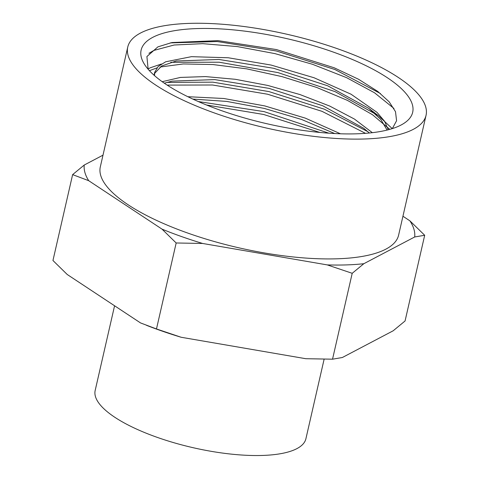<?xml version="1.0" encoding="UTF-8"?>
<svg xmlns="http://www.w3.org/2000/svg" width="479" height="479" viewBox="0 0 479 479"><rect width="100%" height="100%" fill="white"/><g stroke="black" fill="none" stroke-linecap="round" stroke-linejoin="round"><path stroke-width="0.72" d="M426.047 115.349L398.606 235.159A153.005 48.002 -167.1 0 1 385.864 249.146A153.005 48.002 -167.1 0 1 212.91 241.117A153.005 48.002 -167.1 0 1 100.321 166.842L127.761 47.032A153.005 48.002 12.9 0 0 240.35 121.307A153.005 48.002 12.9 0 0 413.305 129.336A153.005 48.002 12.9 0 0 426.047 115.349A153.005 48.002 12.9 0 0 287.622 34.398A153.005 48.002 12.9 0 0 127.761 47.032M401.073 125.019A139.287 43.697 12.9 0 0 401.827 124.612A139.287 43.697 12.9 0 0 331.827 51.558A139.287 43.697 12.9 0 0 152.735 37.356A139.287 43.697 12.9 0 0 145.532 65.91A139.287 43.697 12.9 0 0 266.216 123.57A139.287 43.697 12.9 0 0 401.073 125.019M392.331 128.6L396.576 120.732L395.498 111.673L389.128 101.764L377.757 91.423L358.526 79.245L334.204 67.79L276.449 49.571L218.095 40.631L171.931 42.547L157.932 46.852L146.909 56.54L148.137 69.239M148.005 68.982L150.442 67.719L161.363 64.03M393.966 108.464L374.5 92.764L346.509 77.628L312.35 64.234L274.91 53.606L237.327 46.583L202.767 43.667L174.14 45.008L153.843 50.433L148.921 53.301M198.318 101.554L264.145 111.631L328.899 133.192M319.864 132.444L263.582 114.463L206.485 104.991M166.812 82.412L212.838 82.154L268.982 91.597L324.307 109.176L368.028 131.767M365.507 133.336L321.966 111.314L267.563 94.219L212.526 84.999L167.171 85.106M170.799 62.294L219.137 62.21L278.012 72.604L335.072 91.627L378.308 115.601L392.253 128.629M389.786 129.366L372.482 114.715L347.461 100.392L316.589 87.412L282.161 76.664L246.745 68.862L212.945 64.545L183.295 63.947L159.98 67.048M156.861 67.904L149.885 70.533M170.219 42.906L217.203 41.541L276.311 50.972L334.905 69.515L380.452 93.537M176.17 242.979L202.635 243.464L327.271 264.905L352.209 273.305L332.534 359.19L305.788 358.705L181.152 337.264L156.477 328.959L140.545 322.936L67.24 274.503L52.953 260.504L72.622 174.619L88.723 180.703L162.028 229.136L176.17 242.979L156.477 328.959M146.478 325.313L148.047 325.924A169.183 53.073 12.9 0 0 181.152 337.264M352.209 273.305L363.824 263.713L414.688 236.973L424.693 235.273L405.066 320.972L393.205 330.773L342.341 357.514L332.534 359.19M334.707 133.545L301.638 119.493L264.288 108.422L226.669 101.404L192.827 99.081M369.435 132.994L363.603 128.21L322.78 105.781L269.078 88.376L214.754 79.604L172.212 81.113L164.309 83.184M387.104 130.078L380.805 119.463L368.758 108.368L327.708 85.801L273.671 68.287L218.993 59.468L176.194 61.001L161.627 66.012L154.507 73.509M388.253 129.785L384.595 121.289L376.973 112.331L351.029 94.201L314.038 77.748L271.138 65.072L228.285 57.761L191.432 56.672L165.71 61.785L158.22 66.431L154.711 72.245L154.046 75.203M340.449 133.785L305.339 118.139L264.725 105.907L223.813 98.494L187.834 96.704M372.333 132.677L354.46 119.079L329.696 106.057L299.998 94.567L267.701 85.43L235.339 79.298L205.467 76.586L180.421 77.424L162.189 81.699M154.711 72.245L154.507 75.616M102.991 155.166L84.244 165.027L72.622 174.619M424.693 235.273L409.898 220.837L402.941 216.239M84.244 165.027A169.183 53.073 12.9 0 0 88.723 180.703M162.028 229.136A169.183 53.073 12.9 0 0 202.635 243.464M363.824 263.713A169.183 53.073 -167.1 0 1 327.271 264.905M414.688 236.973A169.183 53.073 12.9 0 0 409.898 220.837M324.133 359.154L305.907 438.746A108.092 33.913 -167.1 0 1 192.971 447.667A108.092 33.913 -167.1 0 1 95.171 390.481L114.577 305.776M378.362 115.643L368.758 108.368"/></g></svg>
